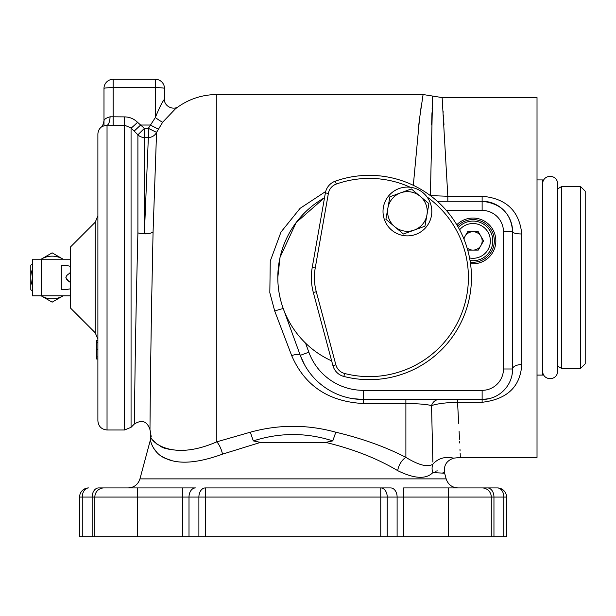 <?xml version="1.0" encoding="UTF-8"?>
<svg xmlns="http://www.w3.org/2000/svg" width="616" height="616" viewBox="0 0 616 616"><rect width="100%" height="100%" fill="white"/><g stroke="black" fill="none" stroke-linecap="round" stroke-linejoin="round"><path stroke-width="0.92" d="M281.204 252.814L281.912 250.419M283.383 246.061L281.574 251.544M456.787 224.763A22.869 22.869 0 0 1 495.849 240.91A22.869 22.869 0 0 1 470.508 263.648M98.629 487.918L137.53 487.918L98.629 487.918A9.148 6.468 90 0 0 92.161 497.066L82.275 497.066L82.275 536.713L92.161 536.713L92.161 497.066L94.841 497.066L94.841 536.713L182.536 536.713L182.536 497.066L137.53 497.066L137.53 536.713M195.472 487.918L182.536 487.918L182.536 497.066L189.004 497.066L189.004 536.713L198.891 536.713L198.891 497.066L189.004 497.066A9.148 6.468 90 0 1 195.472 487.918L137.53 487.918L137.53 497.066L94.841 497.066A9.148 9.148 0 0 1 103.989 487.918A9.148 9.148 0 0 0 94.841 497.066M107.038 429.983C101.478 429.437 98.429 426.387 97.89 420.828L97.89 134.18C97.998 130.785 99.476 128.166 102.333 126.334L107.038 125.187L107.038 429.983L124.594 429.983L124.594 125.233L107.038 125.187A9.148 3.072 -89.1 0 0 110.087 116.801L124.594 116.894C129.622 116.971 133.934 118.773 137.53 122.291A9.148 0.57 -44.8 0 1 131.062 127.951L124.594 125.233L124.594 116.894M135.805 326.295L135.281 355.971M135.035 371.402L134.819 386.617M134.781 389.635L134.419 421.305M134.411 422.276L134.396 423.97L131.062 427.304L124.594 429.983M136.629 286.263C134.889 363.086 134.342 428.143 134.396 423.9C134.365 423.585 135.035 353.784 136.821 277.508L137.899 232.871A9.148 2.857 180 0 0 144.375 233.703L148.348 137.491L144.375 137.491A9.148 9.132 0 0 1 137.899 134.819L131.062 127.951L131.062 427.304M413.321 185.316L419.535 118.696L423.092 94.533L216.817 94.533C201.44 94.672 187.649 99.43 175.452 108.801L162.716 122.153L156.564 132.378L153.068 231.986L151.829 292.754C150.404 367.96 149.958 431.377 149.981 429.652C149.958 431.354 150.404 368.175 151.829 292.754M260.483 442.396L325.633 442.396L332.786 440.894C306.352 432.432 279.864 432.432 253.33 440.894L260.483 442.396L222.499 454.154A12.197 4.582 69.2 0 0 216.817 441.826C168.722 462.885 147.786 438.854 150.627 434.834C147.871 438.854 168.622 462.901 216.817 441.826L250.296 432.209C278.809 424.355 307.322 424.355 335.82 432.209C362.085 438.453 385.439 446.839 405.89 457.38C418.865 465.288 427.874 467.536 432.909 464.125A12.197 11.127 -133.3 0 0 432.848 472.611L444.637 473.211C443.435 465.596 446.485 460.575 453.8 458.135L460.352 457.426L537.021 457.426L537.021 97.582L442.134 97.582L447.824 196.25L482.128 196.25C506.175 198.39 519.388 210.965 521.767 233.972L521.767 364.564C520.374 386.725 507.161 399.299 482.128 402.287L457.549 402.287L458.689 423.385M443.99 125.033L443.358 114.992M443.173 112.274L443.112 111.273M442.619 104.173L442.357 100.593M435.35 471.148L437.468 470.917M443.043 472.395L443.782 472.757M432.848 472.611C426.041 479.471 414.329 478.825 397.72 470.663C377.192 458.435 353.161 449.01 325.633 442.396M421.175 106.545L420.705 109.833M419.088 122.253L418.41 128.082M432.871 462.069L431.531 405.598C426.58 404.312 418.033 403.619 405.89 403.518L363.309 403.518C328.52 401.663 304.643 385.678 291.668 355.571L274.728 311.08L269.823 292.754L270.262 261.084L280.988 232.055L300.092 208.339L325.702 191.476M95.211 222.245L70.447 247.008L70.447 308L95.211 332.763L95.211 222.245L97.89 215.777M279.995 257.627L277.808 277.508A91.484 91.484 0 0 1 324.532 197.721L296.15 222.553L280.072 257.272M331.654 360.884A91.484 91.484 0 0 1 277.808 277.508C277.808 288.173 279.649 298.606 283.329 308.793L300.269 355.34L304.412 364.51M493.955 536.713L491.275 536.713L491.275 497.066L493.955 497.066A9.148 6.468 -90 0 0 487.487 487.918L497.374 487.918A9.148 9.148 0 0 1 506.521 497.066L506.521 536.713L503.842 536.713L503.842 497.066L493.955 497.066L493.955 536.713L503.842 536.713M403.58 536.713L397.112 536.713L397.112 497.066L403.58 497.066L403.58 487.918L482.128 487.918A9.148 9.148 0 0 1 491.275 497.066L403.58 497.066L403.58 536.713L491.275 536.713M387.225 536.713L380.75 536.713L380.75 497.066L198.891 497.066A9.148 6.468 90 0 1 205.359 487.918L390.644 487.918A9.148 6.468 90 0 1 397.112 497.066L387.225 497.066L387.225 536.713L397.112 536.713M205.359 487.918L205.359 536.713L380.75 536.713M205.359 536.713L198.891 536.713M189.004 536.713L182.536 536.713M94.841 536.713L92.161 536.713M82.275 536.713L79.595 536.713L79.595 497.066A9.148 9.148 0 0 1 88.743 487.918A9.148 9.148 0 0 0 79.595 497.066L82.275 497.066A9.148 6.468 90 0 1 88.743 487.918M222.499 454.154C197.898 463.086 179.071 464.564 166.012 458.589C153.707 454.138 150.296 440.887 150.381 439.978C150.289 440.779 153.63 454.092 165.966 458.566C179.079 464.556 197.921 463.086 222.499 454.154M151.059 442.542L151.605 444.105M152.029 445.145L152.93 447.023M153.515 448.048L157.242 452.798M161.962 456.487L165.473 458.35M165.619 458.412L171.079 460.345M506.521 497.066L503.842 497.066A9.148 6.468 -90 0 0 497.374 487.918A9.148 9.148 0 0 1 506.521 497.066A9.148 9.148 0 0 0 497.374 487.918L476.183 487.918M385.685 487.918L390.644 487.918M487.487 487.918L482.128 487.918A9.148 9.148 0 0 1 491.275 497.066A9.148 9.148 0 0 0 482.128 487.918A9.148 9.148 0 0 1 491.275 497.066A9.148 9.148 0 0 0 482.128 487.918M460.352 457.426L460.167 453.438M460.06 451.004L459.975 449.372M459.675 442.989L459.59 441.241M459.49 439.308L459.105 431.508M183.791 450.127L177.431 450.265M171.079 449.742L164.372 448.163M164.172 448.094L160.453 446.508M157.396 444.613L153.307 440.471M151.197 436.536L149.981 429.652C147.162 421.244 141.965 419.35 134.396 423.97L134.396 423.97M150.065 418.734L150.212 403.318M150.289 396.45L150.689 363.756M150.758 358.289L150.851 352.221M150.989 342.434L151.243 326.295M512.088 374.651L512.62 368.992A30.492 30.492 0 0 1 482.128 399.484L363.309 399.484A67.09 67.09 0 0 1 300.269 355.34L308.862 352.213A57.943 57.943 0 0 0 363.309 390.336L482.128 390.336A21.344 21.344 0 0 0 503.472 368.992L503.472 231.762A21.344 21.344 0 0 0 482.128 210.418L446.338 210.418M437.298 201.27L482.128 201.27A30.492 30.492 0 0 1 512.62 231.762C511.288 213.621 501.124 203.457 482.128 201.27A30.492 30.492 0 0 1 512.62 231.762L512.62 368.992A30.492 30.492 0 0 1 482.128 399.484L489.104 398.675M352.56 398.621L363.309 399.484A67.09 67.09 0 0 1 300.269 355.34A9.148 2.741 160 0 0 291.668 355.571M103.989 125.595L103.989 88.434A9.148 9.148 0 0 1 113.136 79.287L155.34 79.287L155.34 87.641L113.136 87.641L113.136 125.233M137.53 122.291L144.375 128.359L148.348 128.359L148.348 137.491A9.148 9.132 2.6 0 0 156.564 132.378L148.348 128.359L155.34 117.548C159.097 108.254 162.139 102.125 164.472 99.168L164.487 88.434A9.148 0.801 -0 0 1 164.472 88.481M150.073 125.033L141.049 125.033M447.824 201.27L447.824 196.25L430.384 195.626L432.617 96.058L442.134 97.582M432.494 98.814L432.101 109.086M431.978 112.728L431.608 125.033M432.909 464.125C442.303 453.692 454.308 458.781 453.8 458.135C454.346 458.758 442.219 453.73 432.909 464.125M457.549 399.484L457.549 402.287C445.945 402.579 437.275 403.68 431.531 405.598A9.148 8.154 -90 0 1 439.223 399.484M253.33 440.894L250.296 432.209M335.82 432.209L332.786 440.894M405.89 399.484L405.89 457.38A12.197 6.891 -62.7 0 0 397.72 470.663M144.375 233.703A9.148 2.857 -178.2 0 0 153.068 231.986C149.349 234.172 144.29 234.473 137.899 232.871L137.899 134.819L144.375 128.359L144.375 233.703M503.472 368.992L512.62 368.992A9.148 4.428 180 0 1 521.767 364.564M503.472 231.762L512.62 231.762A9.148 2.21 180 0 0 521.767 233.972M101.686 126.788C102.048 127.52 102.818 125.533 103.989 120.828C104.158 119.258 106.191 117.91 110.087 116.801M140.448 125.225L134.18 131.085M162.716 122.153A9.148 0.647 36.1 0 1 155.34 117.548L155.34 87.641A9.148 0.801 -0 0 1 164.487 88.434A9.148 9.148 0 0 0 155.34 79.287M158.281 129.091L150.466 125.125M97.89 356.934L96.366 356.934L96.366 358.982L97.89 358.982M96.366 356.934L96.366 349.811L97.89 349.811M96.366 349.811L96.366 342.696L97.89 342.696M96.366 342.696L96.366 340.648L97.89 340.648M470.285 262.085A21.344 21.344 0 0 0 480.95 221.113A21.344 21.344 0 0 0 457.588 226.118M467.082 247.948A9.178 9.178 0 0 0 480.927 236.321A9.178 9.178 0 0 0 463.971 239.131M458.381 227.504A19.82 19.82 0 0 1 492.8 240.91A19.82 19.82 0 0 1 470.031 260.514M463.74 238.561L467.675 231.731L478.278 231.731L483.575 240.91L478.278 250.088L467.706 250.088M69.1 273.134L70.447 272.934C64.541 275.976 64.541 279.033 70.447 282.082L69.731 282.02M65.866 277.508L69.184 281.905M66.22 289.574L70.447 288.812M69.7 266.174L65.866 265.304L61.292 265.304L61.292 289.705L65.866 289.705M32.325 285.431A21.344 21.344 0 0 1 32.325 269.585M41.149 259.205A21.344 21.344 0 0 1 62.817 259.02L52.144 252.853L41.141 259.205M41.472 295.988L52.144 302.156L63.148 295.803A21.344 21.344 0 0 1 41.149 295.803M41.472 295.803L32.325 295.803L32.325 259.205L41.472 259.205L41.472 295.803L70.447 295.803M70.447 259.205L41.472 259.205M32.325 264.303L30.8 265.18L30.8 289.828L32.325 290.714M561.515 186.617L561.515 368.399L580.626 368.399L580.626 186.617L561.515 186.617L557.757 188.781M580.626 186.617L585.2 191.191L585.2 363.825L580.626 368.399M537.021 375.09L542.504 375.09L542.504 179.918L537.021 179.918M383.391 207.245A24.394 24.394 0 0 1 411.65 187.457A24.394 24.394 0 0 1 431.439 215.715A24.394 24.394 0 0 1 403.18 235.505A24.394 24.394 0 0 1 383.391 207.245M400.631 192.854A19.82 19.82 0 0 1 426.934 214.922L428.921 203.65L411.388 188.943L389.882 196.766L387.895 208.039A19.82 19.82 0 0 1 400.631 192.854M394.671 226.665A19.82 19.82 0 0 1 387.895 208.039L385.909 219.311L403.442 234.018L414.191 230.107A19.82 19.82 0 0 1 394.671 226.665M414.191 230.107A19.82 19.82 0 0 0 426.934 214.922L424.948 226.195L414.191 230.107M387.895 208.039L387.364 211.042M410.241 187.249A99.107 99.107 0 0 0 336.344 184.038A12.197 12.197 0 0 0 328.382 193.424L315.238 267.975A54.893 54.893 0 0 0 316.278 291.715L335.866 364.834A12.197 12.197 0 0 0 344.614 373.489A99.107 99.107 0 0 0 426.988 196.92M335.327 181.158A102.156 102.156 0 0 1 467.975 251.066A102.156 102.156 0 0 1 343.851 376.445A15.246 15.246 0 0 1 332.925 365.627L313.328 292.5A57.943 57.943 0 0 1 312.235 267.444L325.379 192.893A15.246 15.246 0 0 1 335.327 181.158L336.344 184.038M150.627 434.834L150.381 439.978L139.955 478.878L446.161 478.878C448.055 484.546 451.982 487.556 457.942 487.918M216.817 94.533L216.817 441.826M305.559 343.135L308.862 352.213M448.579 487.918L448.579 536.713M363.309 403.518L363.309 390.336M482.128 390.336L482.128 402.287M274.728 311.08A9.148 0.793 160 0 1 283.329 308.793M482.128 210.418L482.128 196.25M380.75 487.918L380.75 497.066L387.225 497.066A9.148 6.468 -90 0 0 380.75 487.918M103.989 88.434A9.148 0.801 0 0 1 113.136 87.641L113.136 79.287A9.148 9.148 0 0 0 103.989 88.434M469.569 257.958A17.379 17.379 0 0 0 490.359 240.91A17.379 17.379 0 0 0 459.621 229.783M472.98 221.09A19.82 19.82 0 0 1 492.8 240.91A19.82 19.82 0 0 1 472.98 260.73M328.382 193.424L325.379 192.893M343.851 376.445L344.614 373.489M315.238 267.975L312.235 267.444M332.925 365.627L335.866 364.834M316.278 291.715L313.328 292.5M139.955 478.878C138.061 484.546 134.134 487.556 128.174 487.918M444.637 473.211L446.161 478.878M432.601 96.058L423.092 94.533M95.211 332.763L97.89 339.231M177.562 107.284C171.04 110.318 163.748 104.774 164.487 99.138M542.504 371.125C542.958 375.752 545.499 378.293 550.134 378.748C554.762 378.293 557.303 375.752 557.757 371.125L557.757 366.227L561.515 368.399M557.757 371.125L557.757 183.884C557.303 179.256 554.762 176.715 550.134 176.261C545.499 176.715 542.958 179.256 542.504 183.884"/></g></svg>
